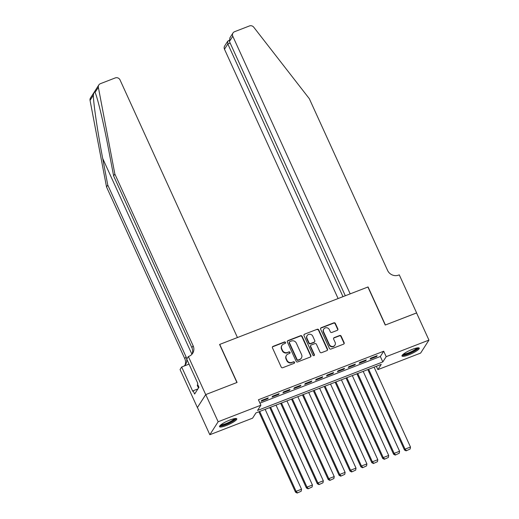 <?xml version="1.0" encoding="UTF-8"?>
<svg xmlns="http://www.w3.org/2000/svg" width="519" height="519" viewBox="0 0 519 519"><rect width="100%" height="100%" fill="white"/><g stroke="black" fill="none" stroke-linecap="round" stroke-linejoin="round"><path stroke-width="0.78" d="M285.489 342.43A0.837 0.785 32.6 0 0 284.406 341.969L273.039 346.374A1.194 1.122 32.6 0 0 272.456 347.853L281.207 367.056A1.194 1.122 32.6 0 0 282.764 367.712L294.13 363.313A0.837 0.785 32.6 0 0 294.539 362.275A0.837 0.785 32.6 0 0 293.449 361.814L291.976 362.385A3.828 3.594 32.6 0 1 287.001 360.296L286.267 358.694A3.828 3.594 32.6 0 1 288.136 353.958L289.608 353.387A0.837 0.785 32.6 0 0 290.011 352.349A0.837 0.785 32.6 0 0 288.927 351.895L287.455 352.459A3.828 3.594 32.6 0 1 282.479 350.37L281.746 348.774A3.828 3.594 32.6 0 1 283.614 344.032L285.08 343.461A0.837 0.785 32.6 0 0 285.489 342.43M285.307 343.325A0.837 0.785 32.6 0 0 284.178 342.319L272.819 346.724A1.194 1.122 32.6 0 0 272.423 346.977M294.357 363.177A0.837 0.785 32.6 0 0 293.222 362.165L291.976 362.385M289.829 353.251A0.837 0.785 32.6 0 0 288.7 352.245L287.455 352.459M408.875 354.808A9.498 1.842 -24.5 0 1 401.985 356.008A9.498 1.842 -24.5 0 1 412.378 349.339A9.498 1.842 -24.5 0 1 419.268 348.132A9.498 1.842 -24.5 0 1 408.875 354.808M226.394 425.489A9.498 1.842 -24.5 0 1 219.505 426.696A9.498 1.842 -24.5 0 1 229.904 420.02A9.498 1.842 -24.5 0 1 236.794 418.82A9.498 1.842 -24.5 0 1 226.394 425.489M337.259 330.344A1.194 1.122 32.6 0 0 337.843 328.864L335.391 323.473A1.194 1.122 32.6 0 0 333.834 322.824L321.216 327.71A1.194 1.122 32.6 0 0 320.632 329.189L329.383 348.398A1.194 1.122 32.6 0 0 330.94 349.053L343.559 344.162A1.194 1.122 32.6 0 0 344.142 342.683L341.178 336.176A1.194 1.122 32.6 0 0 339.621 335.521L334.217 337.61A1.194 1.122 32.6 0 0 333.633 339.095L335.105 342.319A3.198 3.004 32.6 0 1 332.063 346.471A3.198 3.004 32.6 0 1 329.383 344.538L323.622 331.894A3.198 3.004 32.6 0 1 326.665 327.742A3.198 3.004 32.6 0 1 329.344 329.675L330.305 331.784A1.194 1.122 32.6 0 0 331.862 332.439L337.259 330.344M205.706 394.602L236.917 382.509L219.576 344.467L237.443 337.545L120.032 79.913A3.652 3.432 32.6 0 0 115.283 77.921L100.407 83.682A3.652 3.432 32.6 0 0 98.37 87.387L114.848 174.008L193.12 345.758A8.525 8.012 -147.4 0 1 192.672 353.309A8.525 8.012 -147.4 0 1 188.961 356.319L188.365 356.553L205.706 394.602L197.389 407.577L205.758 394.576L237.079 382.445L219.738 344.402L367.9 287.007L385.241 325.056L416.562 312.925L428.947 340.101L420.63 353.076L377.871 369.638L381.244 364.377L255.958 412.91L252.591 418.165L209.832 434.727L218.142 421.752L260.901 405.19L257.534 410.451L382.814 361.925L386.188 356.663L428.947 340.101M205.758 394.576L218.142 421.752M259.954 403.12L380.336 356.488L383.71 351.227L258.423 399.76L260.901 405.19M383.71 351.227L386.188 356.663M302.129 336.357A1.194 1.122 32.6 0 0 300.579 335.702L287.961 340.594A1.194 1.122 32.6 0 0 287.377 342.073L296.128 361.282A1.194 1.122 32.6 0 0 297.685 361.931L310.304 357.046A1.194 1.122 32.6 0 0 310.887 355.56L302.129 336.357L301.909 336.708A1.194 1.122 32.6 0 0 300.352 336.053L287.734 340.944A1.194 1.122 32.6 0 0 287.344 341.204M304.588 334.152L317.206 329.267A1.194 1.122 32.6 0 1 318.757 329.915L327.515 349.125A1.194 1.122 32.6 0 1 326.931 350.604L321.527 352.693A1.194 1.122 32.6 0 1 319.976 352.044L316.421 344.253A1.194 1.122 32.6 0 0 314.871 343.604L311.283 344.986A1.194 1.122 32.6 0 0 310.706 346.471L314.397 354.581A0.837 0.785 32.6 0 1 313.606 355.664A0.837 0.785 32.6 0 1 312.899 355.158L304.004 335.631A1.194 1.122 32.6 0 1 304.588 334.152L317.206 329.267M268.239 397.865L261.699 400.402L261.135 401.278L267.674 398.748L268.239 397.865M279.131 393.649L272.592 396.179L272.034 397.054L278.567 394.524L279.131 393.649M290.024 389.425L283.484 391.962L282.926 392.838L289.459 390.307L290.024 389.425M300.916 385.208L294.383 387.738L293.819 388.614L300.358 386.084L300.916 385.208M311.815 380.991L305.276 383.522L304.711 384.397L311.251 381.867L311.815 380.991M322.708 376.768L316.168 379.298L315.61 380.174L322.143 377.644L322.708 376.768M333.6 372.551L327.067 375.081L326.503 375.957L333.042 373.427L333.6 372.551M344.493 368.328L337.96 370.858L337.395 371.734L343.935 369.204L344.493 368.328M355.392 364.111L348.852 366.641L348.288 367.517L354.827 364.987L355.392 364.111M366.284 359.888L359.745 362.418L359.187 363.3L365.72 360.763L366.284 359.888M370.079 359.077L376.619 356.547L377.177 355.671L370.644 358.201L370.079 359.077M197.447 407.551L209.832 434.727M376.34 366.278L377.871 369.638M380.336 356.488L382.814 361.925M267.674 398.748L267.421 398.183M278.567 394.524L278.314 393.966M289.459 390.307L289.206 389.743M300.358 386.084L300.099 385.526M311.251 381.867L310.998 381.303M322.143 377.644L321.89 377.086M333.042 373.427L332.783 372.863M343.935 369.204L343.675 368.646M354.827 364.987L354.574 364.422M365.72 360.763L365.467 360.205M376.619 356.547L376.359 355.982M281.947 345.382L281.726 345.738A3.828 3.594 32.6 0 0 281.525 349.125L281.746 348.774M287.228 352.816A3.828 3.594 32.6 0 1 282.252 350.727L281.525 349.125M286.469 355.307L286.248 355.658A3.828 3.594 32.6 0 0 286.047 359.044L286.267 358.694M291.749 362.736A3.828 3.594 32.6 0 1 286.773 360.647L286.047 359.044M310.693 356.787A1.194 1.122 32.6 0 0 310.66 355.917L301.909 336.708M289.816 341.632A0.837 0.785 32.6 0 0 289.407 342.67L297.089 359.524A0.837 0.785 32.6 0 0 298.178 359.985L299.729 359.382A3.828 3.594 32.6 0 0 301.597 354.646L296.343 343.117A3.828 3.594 32.6 0 0 291.367 341.028L289.816 341.632M289.453 341.924L289.226 342.274A0.837 0.785 32.6 0 0 289.18 343.02L289.407 342.67M301.396 358.032L301.169 358.382A3.828 3.594 32.6 0 1 299.502 359.732L297.951 360.335A0.837 0.785 32.6 0 1 296.868 359.875L289.18 343.02M327.32 350.344A1.194 1.122 32.6 0 0 327.288 349.475L318.536 330.266A1.194 1.122 32.6 0 0 316.979 329.617M310.764 345.414L310.544 345.764A1.194 1.122 32.6 0 0 310.479 346.822L314.177 354.931L314.397 354.581M314.216 355.483A0.837 0.785 32.6 0 0 314.177 354.931M312.743 336.169A3.198 3.004 32.6 0 0 307.19 335.553A3.198 3.004 32.6 0 0 307.021 338.388L309.052 342.845A1.194 1.122 32.6 0 0 310.609 343.494L314.19 342.105A1.194 1.122 32.6 0 0 314.774 340.626L312.743 336.169M307.19 335.553L306.963 335.903A3.198 3.004 32.6 0 0 306.794 338.738L307.021 338.388M314.709 341.684L314.482 342.034A1.194 1.122 32.6 0 1 313.963 342.456L310.381 343.844A1.194 1.122 32.6 0 1 308.824 343.195L306.794 338.738M304.361 334.502A1.194 1.122 32.6 0 0 303.972 334.761M323.791 329.059L323.564 329.409A3.198 3.004 32.6 0 0 323.402 332.244L323.622 331.894M334.937 345.154L334.716 345.505A3.198 3.004 32.6 0 1 329.163 344.888L323.402 332.244M343.948 343.902A1.194 1.122 32.6 0 0 343.915 343.033L340.951 336.526A1.194 1.122 32.6 0 0 339.394 335.871L333.996 337.96A1.194 1.122 32.6 0 0 333.607 338.219M337.648 330.084A1.194 1.122 32.6 0 0 337.616 329.215L335.164 323.824A1.194 1.122 32.6 0 0 333.607 323.175L320.989 328.06A1.194 1.122 32.6 0 0 320.599 328.319M258.877 411.775L295.532 492.213L296.096 491.337L259.695 411.463M265.138 409.348L301.539 489.229L301.202 491.221L297.16 493.05L301.202 491.221M297.387 492.7L296.096 491.337L301.539 489.229M297.16 493.05L295.532 492.213M235.243 418.509A8.22 1.589 -24.5 0 1 230.118 422.511A8.22 1.589 -24.5 0 1 220.29 425.327M220.984 424.743A7.61 1.473 155.5 0 0 229.696 421.921A7.61 1.473 155.5 0 0 234.348 418.651M219.628 426.093A9.439 1.829 155.5 0 0 230.468 422.609A9.439 1.829 155.5 0 0 236.255 418.509M197.888 384.916L197.265 385.351L198.479 388.017M417.724 347.827A8.22 1.589 -24.5 0 1 412.592 351.83A8.22 1.589 -24.5 0 1 402.763 354.639M403.458 354.055A7.61 1.473 155.5 0 0 412.17 351.24A7.61 1.473 155.5 0 0 416.828 347.964M402.102 355.405A9.439 1.829 155.5 0 0 412.942 351.921A9.439 1.829 155.5 0 0 418.736 347.827M114.848 174.008L113.622 175.928L108.568 149.368C103.794 123.885 97.429 97.047 95.081 92.518C94.516 91.312 93.939 92.22 93.342 95.23C93.401 103.333 97.825 133.208 102.717 158.503L107.77 185.062L186.042 356.812A8.525 8.012 -147.4 0 1 185.594 364.364A8.525 8.012 -147.4 0 1 184.135 366.038M98.37 87.387L95.022 92.395M107.77 185.062L106.538 186.983L184.809 358.733A8.525 8.012 -147.4 0 1 184.9 365.279M191.985 354.224A8.525 8.012 -147.4 0 0 191.894 347.678L113.622 175.928M93.342 95.23L90.053 100.362L106.538 186.983M188.365 356.553L186.736 359.096L197.83 383.444L197.473 384.008L198.959 387.271L194.625 394.038L193.139 390.775L192.776 391.339L181.682 366.985L180.054 369.528L197.389 407.577M189.033 364.137L181.682 366.985M90.053 100.362A3.652 3.432 -147.4 0 1 90.507 97.948L98.818 84.967M197.895 388.932L193.139 390.775M416.575 312.957L385.403 324.991L368.062 286.949L350.195 293.864L232.791 36.239L229.43 41.481L345.31 295.759M229.43 41.481L229.917 37.79L232.979 33.002A3.652 3.432 32.6 0 1 234.569 31.711L249.444 25.95A3.652 3.432 32.6 0 1 253.746 27.202L309.311 98.681L387.583 270.431A8.525 8.012 32.6 0 0 398.676 275.089L399.273 274.856L416.614 312.899M342.994 296.66L227.835 43.972L224.48 49.214A3.652 3.432 -147.4 0 1 224.669 45.977L227.737 41.189L227.835 43.972L230.157 43.071M338.109 298.548L224.48 49.214M232.979 33.002A3.652 3.432 32.6 0 0 232.791 36.239M229.164 40.326L227.737 41.189M269.77 407.558L306.424 487.996L306.988 487.12L270.587 407.24M276.03 405.131L312.438 485.012L312.094 487.004L308.059 488.833L312.094 487.004M308.28 488.476L306.988 487.12L312.438 485.012M308.059 488.833L306.424 487.996M280.662 403.341L317.323 483.779L317.881 482.897L281.48 403.023M286.929 400.915L323.331 480.789L322.987 482.78L318.951 484.61L322.987 482.78M319.172 484.259L317.881 482.897L323.331 480.789M318.951 484.61L317.323 483.779M291.555 399.117L328.216 479.556L328.78 478.68L292.372 398.8M297.822 396.691L334.223 476.572L333.879 478.563L329.844 480.393L333.879 478.563M330.071 480.043L328.78 478.68L334.223 476.572M329.844 480.393L328.216 479.556M302.454 394.901L339.108 475.339L339.673 474.457L303.271 394.583M308.714 392.474L345.116 472.348L344.778 474.34L340.736 476.17L344.778 474.34M340.964 475.819L339.673 474.457L345.116 472.348M340.736 476.17L339.108 475.339M313.346 390.677L350.001 471.116L350.565 470.24L314.164 390.359M319.607 388.251L356.015 468.132L355.671 470.123L351.635 471.953L355.671 470.123M351.856 471.602L350.565 470.24L356.015 468.132M351.635 471.953L350.001 471.116M324.239 386.46L360.9 466.899L361.458 466.017L325.056 386.142M330.506 384.034L366.907 463.908L366.563 465.9L362.528 467.729L366.563 465.9M362.755 467.379L361.458 466.017L366.907 463.908M362.528 467.729L360.9 466.899M335.131 382.237L371.792 462.676L372.357 461.8L335.949 381.919M341.398 379.811L377.8 459.691L377.462 461.683L373.421 463.512L377.462 461.683M373.648 463.162L372.357 461.8L377.8 459.691M373.421 463.512L371.792 462.676M346.03 378.02L382.685 458.459L383.249 457.583L346.848 377.702M352.291 375.594L388.692 455.468L388.355 457.46L384.313 459.289L388.355 457.46M384.54 458.939L383.249 457.583L388.692 455.468M384.313 459.289L382.685 458.459M356.923 373.797L393.577 454.235L394.142 453.359L357.74 373.479M363.183 371.37L399.591 451.251L399.247 453.243L395.212 455.072L399.247 453.243M395.433 454.722L394.142 453.359L399.591 451.251M395.212 455.072L393.577 454.235M367.815 369.58L404.476 450.018L405.034 449.143L368.633 369.262M374.082 367.154L410.484 447.028L410.14 449.026L406.105 450.849L410.14 449.026M406.332 450.498L405.034 449.143L410.484 447.028M406.105 450.849L404.476 450.018M284.178 342.319L284.406 341.969M293.222 362.165L293.449 361.814M288.7 352.245L288.927 351.895M282.252 350.727L282.479 350.37M286.773 360.647L287.001 360.296M272.819 346.724L273.039 346.374M310.66 355.917L310.887 355.56M287.734 340.944L287.961 340.594M300.352 336.053L300.579 335.702M296.868 359.875L297.089 359.524M297.951 360.335L298.178 359.985M299.502 359.732L299.729 359.382M318.536 330.266L318.757 329.915M327.288 349.475L327.515 349.125M310.479 346.822L310.706 346.471M308.824 343.195L309.052 342.845M310.381 343.844L310.609 343.494M313.963 342.456L314.19 342.105M329.163 344.888L329.383 344.538M333.996 337.96L334.217 337.61M339.394 335.871L339.621 335.521M340.951 336.526L341.178 336.176M343.915 343.033L344.142 342.683M320.989 328.06L321.216 327.71M333.607 323.175L333.834 322.824M335.164 323.824L335.391 323.473M337.616 329.215L337.843 328.864M102.717 158.503L191.933 354.282M186.042 356.812L184.809 358.733M191.894 347.678L193.12 345.758"/></g></svg>
